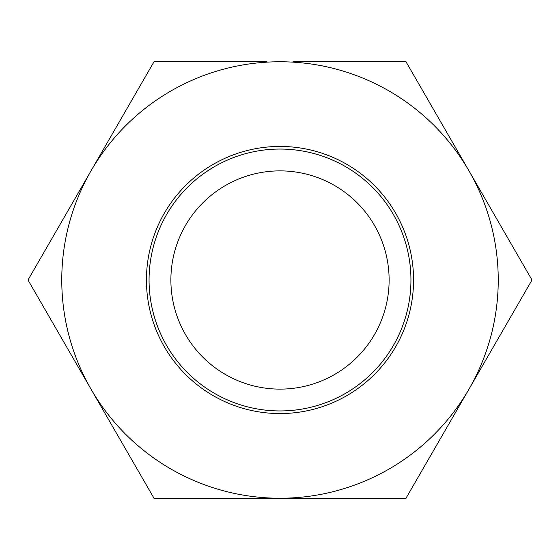 <?xml version="1.0" encoding="UTF-8"?>
<svg xmlns="http://www.w3.org/2000/svg" width="560" height="560" viewBox="0 0 560 560"><rect width="100%" height="100%" fill="white"/><g stroke="black" fill="none" stroke-linecap="round" stroke-linejoin="round"><path stroke-width="0.84" d="M170.884 280A109.116 109.116 0 0 0 334.558 374.5A109.116 109.116 0 0 0 334.558 185.5A109.116 109.116 0 0 0 170.884 280M186.914 372.092A130.942 130.942 0 0 1 246.785 153.342A130.942 130.942 0 0 1 406.301 314.566A130.942 130.942 0 0 1 186.914 372.092M149.058 280A130.942 130.942 0 0 1 345.471 166.6A130.942 130.942 0 0 1 345.471 393.4A130.942 130.942 0 0 1 149.058 280M146.44 280A133.56 133.56 0 0 0 346.78 395.668A133.56 133.56 0 0 0 346.78 164.332A133.56 133.56 0 0 0 146.44 280M293.048 61.761L406 61.761L532 280L406 498.239L154 498.239L91 389.116A218.239 218.239 0 0 0 469 389.116A218.239 218.239 0 0 0 280 61.761A218.239 218.239 0 0 0 91 389.116L28 280L154 61.761L266.903 61.761"/></g></svg>
